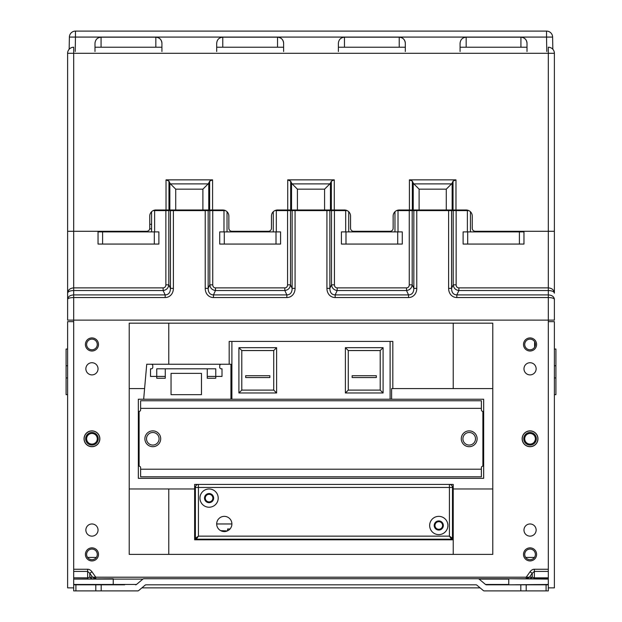 <?xml version="1.0" encoding="UTF-8"?>
<svg xmlns="http://www.w3.org/2000/svg" width="622" height="622" viewBox="0 0 622 622"><rect width="100%" height="100%" fill="white"/><g stroke="black" fill="none" stroke-linecap="round" stroke-linejoin="round"><path stroke-width="0.93" d="M161.922 47.225L94.987 47.225L94.987 43.268L94.987 51.486M101.075 47.225L101.075 37.188L155.834 37.188A6.088 6.088 0 0 1 161.922 43.268C161.557 39.583 159.527 37.553 155.834 37.188L155.834 47.225M222.769 47.225L222.769 37.188L277.536 37.188A6.088 6.088 0 0 1 283.616 43.268L283.616 47.225L216.689 47.225L216.689 43.268L216.689 51.486M405.311 51.486L405.311 43.268A6.088 6.088 0 0 0 399.231 37.188C402.916 37.553 404.945 39.583 405.311 43.268C404.945 39.583 402.916 37.553 399.231 37.188L399.231 47.225M466.166 47.225L466.166 37.188L520.925 37.188A6.088 6.088 0 0 1 527.013 43.268L527.013 47.225L460.078 47.225L460.078 43.268L460.078 51.486M552.834 49.239L552.616 37.079L546.536 37.079L546.785 51.486M101.075 37.188C97.39 37.553 95.36 39.583 94.987 43.268M161.922 43.268L161.922 51.486M222.769 37.188C219.084 37.553 217.055 39.583 216.689 43.268M283.616 51.486L283.616 43.268C283.251 39.583 281.222 37.553 277.536 37.188L277.536 47.225M338.384 51.486L338.384 43.268C338.749 39.583 340.778 37.553 344.464 37.188L399.231 37.188M466.166 37.188C462.473 37.553 460.443 39.583 460.078 43.268M527.013 51.486L527.013 43.268C526.64 39.583 524.61 37.553 520.925 37.188L520.925 47.225M546.536 31.1L75.464 31.1L75.464 37.079L546.536 37.079L546.536 31.1A6.088 6.088 0 0 1 552.616 37.079M75.215 51.486L75.464 37.079L69.384 37.079L69.166 49.239L69.384 37.079A6.088 6.088 0 0 1 75.464 31.1M554.389 394.667L555.913 394.667L555.913 377.935L554.389 377.935M555.913 349.028L554.389 349.028L555.913 349.028L555.913 365.759L554.389 365.759M555.913 377.935L555.913 365.759M158.882 231.897L98.035 231.897L98.035 244.065L158.882 244.065L158.882 231.897L158.882 244.065M452.264 538.846A0.91 0.91 0 0 0 452.474 538.263L452.474 487.461A3.04 3.04 0 0 0 449.426 484.414L198.434 484.414A3.04 3.04 0 0 0 195.386 487.461L195.386 538.263L196.303 539.181L198.434 536.141L195.386 538.263A0.91 0.91 0 0 0 196.303 539.181L451.556 539.181L452.474 538.263L449.426 536.141L451.556 539.181A0.91 0.91 0 0 0 452.14 538.971M198.434 484.414L198.434 487.461L195.386 487.461L195.386 538.263M438.782 520.925A4.564 4.564 0 0 1 442.732 527.767A4.564 4.564 0 0 1 434.825 527.767A4.564 4.564 0 0 1 438.782 520.925M438.782 516.361A9.128 9.128 0 0 1 446.682 530.053A9.128 9.128 0 0 1 430.875 530.053A9.128 9.128 0 0 1 438.782 516.361M209.078 493.541A4.564 4.564 0 0 1 213.035 500.391A4.564 4.564 0 0 1 205.128 500.391A4.564 4.564 0 0 1 209.078 493.541M209.078 488.978A9.128 9.128 0 0 1 216.985 502.669A9.128 9.128 0 0 1 201.178 502.669A9.128 9.128 0 0 1 209.078 488.978M224.293 516.361A7.604 7.604 0 0 1 230.879 527.767A7.604 7.604 0 0 1 217.708 527.767A7.604 7.604 0 0 1 224.293 516.361M141.902 587.86L145.105 585.17A1.524 1.524 0 0 1 146.084 584.812L475.916 584.812A1.524 1.524 0 0 1 476.895 585.17L483.302 590.542L480.098 587.86L141.902 587.86L138.698 590.542A1.524 1.524 0 0 1 137.726 590.9L101.184 590.9L101.184 584.812L73.691 584.812L73.691 590.9L101.184 590.9M390.103 231.291L353.591 231.291L390.103 231.291A3.04 3.04 0 0 0 393.143 228.251L393.143 216.075A6.088 6.088 0 0 1 394.97 211.729A6.088 6.088 0 0 0 393.143 216.075A6.088 6.088 0 0 1 399.231 209.995A6.088 6.088 0 0 0 396.579 210.601A6.088 6.088 0 0 1 399.231 209.995L466.166 209.995A6.088 6.088 0 0 1 468.817 210.601A6.088 6.088 0 0 0 466.166 209.995A6.088 6.088 0 0 1 472.246 216.075A6.088 6.088 0 0 0 470.419 211.729A6.088 6.088 0 0 1 472.246 216.075L472.246 228.251A3.04 3.04 0 0 0 475.286 231.291L554.389 231.291L554.389 53.313L548.309 53.313L548.309 231.291L475.286 231.291M412.355 209.995L412.355 181.157L409.416 179.859L455.973 179.859L453.034 181.157L453.034 209.995M413.84 183.894L419.111 189.166L446.277 189.166L451.549 183.894L413.84 183.894L413.233 183.047L413.233 209.995M452.155 209.995L452.155 183.047L451.549 183.894M452.155 183.047L453.034 181.157M412.355 181.157L413.233 183.047M69.166 49.239A6.088 6.088 0 0 0 67.611 53.313A6.088 6.088 0 0 1 73.691 47.225L73.691 53.313L548.309 53.313L548.309 47.225A6.088 6.088 0 0 1 554.389 53.313M353.591 231.291A3.04 3.04 0 0 1 350.551 228.251L350.551 216.075A6.088 6.088 0 0 0 348.724 211.729L348.724 231.897L348.724 211.729M324.583 189.166L329.854 183.894L292.146 183.894L297.417 189.166L324.583 189.166L324.583 209.995L344.464 209.995A6.088 6.088 0 0 1 350.551 216.075M273.276 231.897L273.276 211.729A6.088 6.088 0 0 0 271.449 216.075L271.449 228.251L271.449 216.075A6.088 6.088 0 0 1 277.536 209.995L290.661 209.995L290.661 181.157L291.539 183.047L291.539 209.995L324.583 209.995M290.661 209.995L291.539 209.995M292.146 183.894L291.539 183.047M330.461 209.995L330.461 183.047L329.854 183.894M330.461 183.047L331.339 181.157L331.339 209.995M290.661 181.157L287.722 179.859L334.278 179.859L331.339 181.157M271.449 228.251A3.04 3.04 0 0 1 268.409 231.291L231.897 231.291A3.04 3.04 0 0 1 228.857 228.251L228.857 216.075A6.088 6.088 0 0 0 222.769 209.995A6.088 6.088 0 0 1 225.421 210.601A6.088 6.088 0 0 0 222.769 209.995L212.584 209.995L212.584 179.859L209.645 181.157L209.645 209.995L212.584 209.995M102.296 231.897L102.296 231.291L73.691 231.291L73.691 53.313L67.611 53.313L67.611 231.291L146.714 231.291A3.04 3.04 0 0 0 149.754 228.251L149.754 216.075A6.088 6.088 0 0 1 155.834 209.995L209.645 209.995M168.966 209.995L168.966 181.157L166.027 179.859L212.584 179.859M208.767 209.995L208.767 183.047L208.16 183.894L170.451 183.894L169.845 183.047L169.845 209.995M208.767 183.047L209.645 181.157M168.966 181.157L169.845 183.047M228.857 216.075A6.088 6.088 0 0 0 227.03 211.729A6.088 6.088 0 0 1 228.857 216.075M170.451 183.894L175.723 189.166L202.889 189.166L208.16 183.894M231.897 231.291L268.409 231.291M219.737 47.225L280.569 47.225M405.311 47.225L338.384 47.225M217.366 47.225L282.932 47.225L217.366 47.225M402.877 47.225L341.431 47.225L402.877 47.225M404.634 47.225L339.068 47.225L404.634 47.225M460.762 47.225L526.329 47.225L460.762 47.225M463.126 47.225L524.571 47.225L463.126 47.225M158.874 47.225L97.429 47.225L158.874 47.225M161.238 47.225L95.671 47.225L161.238 47.225M345.684 231.897L345.684 210.601L347.115 210.601A6.088 6.088 0 0 0 344.464 209.995M277.536 209.995A6.088 6.088 0 0 0 274.885 210.601L276.316 210.601L276.316 231.897M98.035 530.053A6.088 6.088 0 0 1 88.907 535.324A6.088 6.088 0 0 1 88.907 524.781A6.088 6.088 0 0 1 98.035 530.053M536.141 530.053A6.088 6.088 0 0 1 527.013 535.324A6.088 6.088 0 0 1 527.013 524.781A6.088 6.088 0 0 1 536.141 530.053M98.035 368.807A6.088 6.088 0 0 1 88.907 374.079A6.088 6.088 0 0 1 88.907 363.536A6.088 6.088 0 0 1 98.035 368.807M536.141 368.807A6.088 6.088 0 0 1 527.013 374.079A6.088 6.088 0 0 1 527.013 363.536A6.088 6.088 0 0 1 536.141 368.807M522.146 438.782A7.907 7.907 0 0 1 534.01 431.932A7.907 7.907 0 0 1 534.01 445.632A7.907 7.907 0 0 1 522.146 438.782M523.514 554.389A6.539 6.539 0 0 1 533.326 548.728A6.539 6.539 0 0 1 533.326 560.057A6.539 6.539 0 0 1 523.514 554.389M85.408 554.389A6.539 6.539 0 0 1 95.22 548.728A6.539 6.539 0 0 1 95.22 560.057A6.539 6.539 0 0 1 85.408 554.389M523.514 344.464A6.539 6.539 0 0 1 533.326 338.803A6.539 6.539 0 0 1 533.326 350.132A6.539 6.539 0 0 1 523.514 344.464M85.408 344.464A6.539 6.539 0 0 1 95.22 338.803A6.539 6.539 0 0 1 95.22 350.132A6.539 6.539 0 0 1 85.408 344.464M84.04 438.782A7.907 7.907 0 0 1 95.905 431.932A7.907 7.907 0 0 1 95.905 445.632A7.907 7.907 0 0 1 84.04 438.782M485.51 584.462L479.111 579.09L508.757 579.09L508.757 584.462L485.51 584.462A1.524 1.524 0 0 0 486.49 584.812L520.816 584.812L520.816 590.9L548.309 590.9L548.309 584.812L520.816 584.812M142.889 579.09L136.49 584.462L73.691 584.462L73.691 579.09L142.889 579.09A1.524 1.524 0 0 1 143.869 578.732L548.309 578.732L508.757 578.732L548.309 579.09L548.309 584.462L508.757 584.812M124.657 584.812L101.184 584.812M73.691 584.462L73.691 590.9M548.309 579.09L548.309 320.128L73.691 320.128L73.691 571.408L87.648 571.408L87.648 577.838L89.793 577.208L91.947 578.732M159.084 438.782A6.29 6.29 0 0 1 149.653 444.225A6.29 6.29 0 0 1 149.653 433.332A6.29 6.29 0 0 1 159.084 438.782M475.496 438.782A6.29 6.29 0 0 1 466.057 444.225A6.29 6.29 0 0 1 466.057 433.332A6.29 6.29 0 0 1 475.496 438.782M530.053 578.732L532.207 577.208L534.352 577.838L534.352 571.408L532.207 573.297L530.053 571.774L526.212 577.208L529.439 577.208L526.212 578.732L526.212 577.208L95.788 577.208L95.788 578.732L92.561 577.208L95.788 577.208L91.947 571.774L89.793 573.297L87.648 571.408L87.648 569.254L73.691 569.254M480.098 587.86L483.302 590.542A1.524 1.524 0 0 0 484.274 590.9L520.816 590.9M135.51 584.812A1.524 1.524 0 0 0 136.49 584.462M143.869 578.732L478.131 578.732A1.524 1.524 0 0 1 479.111 579.09M113.243 584.812L113.243 578.732L73.691 579.09M508.757 578.732L478.131 578.732M87.648 578.732L87.648 577.838L73.691 577.838L73.691 571.408M73.691 577.838L73.691 578.732M528.031 578.266L528.327 577.434M93.673 577.434L93.961 578.258M554.389 567.171L554.389 523.359M207.258 376.411L222.007 376.411L222.007 368.807L221.253 368.807A1.524 1.524 0 0 1 219.729 367.283L219.729 365.759A1.524 1.524 0 0 1 221.253 364.243L230.941 364.243L230.941 399.231L143.666 399.231L146.73 364.243L151.278 364.243A1.524 1.524 0 0 1 152.794 365.759L152.794 367.283A1.524 1.524 0 0 1 151.278 368.807L150.516 368.807L150.516 376.411L156.752 376.411L156.752 378.238L165.273 378.238L165.273 368.807L215.772 368.807L215.772 378.238L207.258 378.238L207.258 368.807M171.05 373.371L201.474 373.371L201.474 394.667L171.05 394.667L171.05 373.371M165.273 376.411L156.752 376.411L156.752 368.807L165.273 368.807M453.228 539.787L194.632 539.787L194.632 484.414L453.228 484.414L453.228 488.978L492.779 488.978L492.779 388.579L391.619 388.579L391.619 399.231L483.659 399.231L483.659 478.334L138.341 478.334L138.341 399.231L143.666 399.231M438.782 529.291A3.802 3.802 0 0 1 435.486 523.584A3.802 3.802 0 0 1 442.071 523.584A3.802 3.802 0 0 1 438.782 529.291M209.078 501.907A3.802 3.802 0 0 1 205.789 496.208A3.802 3.802 0 0 1 212.374 496.208A3.802 3.802 0 0 1 209.078 501.907M168.772 488.978L168.772 554.373L453.228 554.373L453.228 488.978M492.779 488.978L492.779 554.389L129.22 554.389L129.22 488.978L194.632 488.978M144.599 388.579L129.22 388.579L129.22 323.168L492.779 323.168L492.779 388.579M221.253 364.243L151.278 364.243M453.228 388.579L453.228 323.191M229.184 364.243L229.184 341.424L392.816 341.424L392.816 388.579M168.772 323.168L168.772 364.243M129.22 388.579L129.22 488.978M201.474 394.667L171.05 394.667M273.734 390.103L241.787 390.103L238.91 392.972L238.91 347.682L276.603 347.682L276.603 392.972L273.734 390.103L273.734 350.551L241.787 350.551L241.787 390.103M245.667 375.727L269.855 375.727L269.855 377.554L245.667 377.554L245.667 375.727M241.787 350.551L238.91 347.682M276.603 347.682L273.734 350.551M276.603 392.972L238.91 392.972M380.213 390.103L348.266 390.103L345.397 392.972L345.397 347.682L383.09 347.682L383.09 392.972L380.213 390.103L380.213 350.551L348.266 350.551L348.266 390.103M352.145 375.727L376.333 375.727L376.333 377.554L352.145 377.554L352.145 375.727M348.266 350.551L345.397 347.682M383.09 347.682L380.213 350.551M383.09 392.972L345.397 392.972M230.941 399.231L231.897 399.231L231.897 341.424M390.103 341.424L390.103 399.231L231.897 399.231M391.619 399.231L390.103 399.231M482.897 419.003L483.659 419.003M483.659 458.554L482.897 458.554M139.103 419.003L138.341 419.003M138.341 458.554L139.103 458.554M231.897 523.965L216.689 523.965M220.678 530.659L227.333 530.939M227.636 530.799L227.636 528.988L230.008 528.988M467.682 244.065L523.965 244.065L523.965 231.897L463.118 231.897L463.118 244.065L467.682 244.065L467.682 231.897M396.579 210.601L398.01 210.601L398.01 231.897M394.97 211.729L394.97 231.897L394.97 211.729M334.442 284.822A3.608 3.04 114.9 0 0 337.186 287.885L337.186 290.521C333.874 290.062 331.977 288.165 331.503 284.822L331.503 210.601L334.442 210.601L334.442 284.822L331.503 284.822L329.862 288.367C329.932 292.573 331.697 294.75 335.149 294.914L408.553 294.914C411.997 294.75 413.762 292.573 413.84 288.367L413.84 210.601L416.779 210.601L416.779 288.367A10.823 9.128 65.1 0 1 408.553 297.541L335.149 297.541A10.823 9.128 114.9 0 1 326.923 288.367L326.923 210.601L329.862 210.601L329.862 288.367L326.923 288.367M413.84 210.601L412.192 210.601L412.192 284.822L413.84 288.367L416.779 288.367M408.553 297.541L408.553 294.914L406.508 290.521L406.508 287.885A3.608 3.04 65.1 0 0 409.253 284.822L412.192 284.822C411.717 288.165 409.82 290.062 406.508 290.521L337.186 290.521L335.149 294.914L335.149 297.541M292.138 210.601L295.077 210.601L295.077 288.367L292.138 288.367L290.497 284.822C290.023 288.165 288.126 290.062 284.814 290.521L215.492 290.521L213.447 294.914L213.447 297.541A10.823 9.128 -65.1 0 1 205.221 288.367L205.221 210.601L208.16 210.601L208.16 288.367C208.238 292.573 210.003 294.75 213.447 294.914L286.851 294.914C290.303 294.75 292.068 292.573 292.138 288.367L292.138 210.601L290.497 210.601L290.497 284.822L287.558 284.822L287.558 210.601L276.316 210.601M223.99 231.897L223.99 210.601L212.747 210.601L212.747 284.822A3.608 3.04 -65.1 0 0 215.492 287.885L284.814 287.885A3.608 3.04 65.1 0 0 287.558 284.822M409.253 284.822L409.253 210.601L412.192 210.601M284.814 287.885L284.814 290.521L286.851 294.914L286.851 297.541L213.447 297.541M295.077 288.367A10.823 9.128 65.1 0 1 286.851 297.541M205.221 210.601L170.444 210.601L170.444 288.367L173.382 288.367A10.823 9.128 65.1 0 1 165.157 297.541L73.691 297.541C70.006 297.65 67.977 298.233 67.611 299.299L67.611 293.156L67.611 299.299C67.977 296.64 70.006 295.178 73.691 294.914L165.157 294.914C168.609 294.75 170.374 292.573 170.444 288.367L168.803 284.822C168.321 288.165 166.432 290.062 163.12 290.521L73.691 290.521C70.006 290.676 67.977 291.555 67.611 293.156C67.977 289.961 70.006 288.204 73.691 287.885L163.12 287.885A3.608 3.04 65.1 0 0 165.864 284.822L165.864 210.601L168.803 210.601L168.803 284.822L165.864 284.822M448.618 210.601L451.556 210.601L451.556 288.367C451.626 292.573 453.391 294.75 456.843 294.914L456.843 297.541A10.823 9.128 -65.1 0 1 448.618 288.367L448.618 210.601L416.779 210.601M326.923 210.601L295.077 210.601M205.221 288.367L208.16 288.367L209.808 284.822C210.283 288.165 212.18 290.062 215.492 290.521L215.492 287.885M287.558 210.601L290.497 210.601M165.157 297.541L165.157 294.914L163.12 290.521L163.12 287.885M409.253 210.601L398.01 210.601M554.389 320.128L548.309 320.128L548.309 297.541C551.994 297.65 554.023 298.233 554.389 299.299L554.389 320.128L554.389 299.299C554.023 296.64 551.994 295.178 548.309 294.914L456.843 294.914L458.881 290.521L458.881 287.885L548.309 287.885L548.309 231.291L554.389 231.291L554.389 293.156C554.023 289.961 551.994 288.204 548.309 287.885C551.994 288.204 554.023 289.961 554.389 293.156C554.023 291.555 551.994 290.676 548.309 290.521L458.881 290.521C455.568 290.062 453.679 288.165 453.197 284.822L453.197 210.601L451.556 210.601M453.197 210.601L456.136 210.601L456.136 284.822A3.608 3.04 -65.1 0 0 458.881 287.885M467.379 231.897L467.379 210.601L456.136 210.601M467.379 210.601L468.817 210.601M67.611 293.156L67.611 231.291L73.691 231.291L73.691 320.128L67.611 320.128L67.611 299.299L67.611 320.128M165.864 210.601L154.621 210.601L154.621 231.897M153.183 210.601L154.621 210.601M151.581 211.729L151.581 231.897M212.747 210.601L209.808 210.601L209.808 284.822L212.747 284.822M223.99 210.601L225.421 210.601M227.03 231.897L227.03 211.729L227.03 231.897M170.444 210.601L168.803 210.601M209.808 210.601L208.16 210.601M331.503 210.601L329.862 210.601M345.684 210.601L334.442 210.601M448.618 288.367L451.556 288.367L453.197 284.822L456.136 284.822M470.419 231.897L470.419 211.729M519.704 231.291L519.704 231.897M169.526 210.601L169.526 209.995M149.692 228.857L151.581 228.857M151.581 224.293L149.754 224.293M124.657 590.9L137.726 590.9M345.988 244.065L402.271 244.065L402.271 231.897L341.424 231.897L341.424 244.065L345.988 244.065L345.988 231.897M341.424 244.065L341.424 231.897M461.291 438.782A7.907 7.907 0 0 1 473.163 431.932A7.907 7.907 0 0 1 473.163 445.632A7.907 7.907 0 0 1 461.291 438.782M481.374 476.81L481.374 467.682A1.524 1.524 0 0 1 482.897 466.166L482.897 411.399A1.524 1.524 0 0 1 481.374 409.875L481.374 400.747L140.626 400.747L140.626 409.875A1.524 1.524 0 0 1 139.103 411.399L139.103 466.166A1.524 1.524 0 0 1 140.626 467.682L140.626 476.81L481.374 476.81M144.887 438.782A7.907 7.907 0 0 1 156.752 431.932A7.907 7.907 0 0 1 156.752 445.632A7.907 7.907 0 0 1 144.887 438.782M280.576 231.897L219.729 231.897L219.729 244.065L280.576 244.065L280.576 231.897L280.576 244.065M219.729 231.897L219.729 244.065M91.947 433.456A5.326 5.326 0 0 0 87.337 441.441A5.326 5.326 0 0 0 96.558 441.441A5.326 5.326 0 0 0 91.947 433.456A5.326 5.326 0 0 0 87.337 441.441A5.326 5.326 0 0 0 96.558 441.441A5.326 5.326 0 0 0 91.947 433.456M91.947 339.145A5.326 5.326 0 0 1 96.558 347.13A5.326 5.326 0 0 1 87.337 347.13A5.326 5.326 0 0 1 91.947 339.145M67.611 452.101L67.611 477.012M67.611 339.534L67.611 440.298M91.947 549.071A5.326 5.326 0 0 1 96.558 557.055A5.326 5.326 0 0 1 87.337 557.055A5.326 5.326 0 0 1 91.947 549.071M91.947 445.072A6.29 6.29 0 0 1 86.505 435.633A6.29 6.29 0 0 1 97.397 435.633A6.29 6.29 0 0 1 91.947 445.072A6.29 6.29 0 0 1 86.505 435.633A6.29 6.29 0 0 1 97.397 435.633A6.29 6.29 0 0 1 91.947 445.072A6.29 6.29 0 0 1 85.657 438.782A6.29 6.29 0 0 1 91.947 432.492M73.691 321.652L67.611 321.652L67.611 587.86L73.691 587.86M67.611 359.679L67.611 361.203M67.611 349.028L66.087 349.028L66.087 365.759L67.611 365.759M66.087 365.759L66.087 377.935L67.611 377.935L66.087 377.935L66.087 394.667L67.611 394.667M534.617 443.105L534.617 441.146L535.876 441.146M534.617 347.208L534.617 341.727M530.053 349.789A5.326 5.326 0 0 1 525.442 341.805A5.326 5.326 0 0 1 534.663 341.805A5.326 5.326 0 0 1 530.053 349.789M530.053 559.714A5.326 5.326 0 0 1 525.442 551.73A5.326 5.326 0 0 1 534.663 551.73A5.326 5.326 0 0 1 530.053 559.714M548.309 587.86L554.389 587.86L554.389 321.652L548.309 321.652M534.617 441.519A5.326 5.326 0 0 1 524.789 437.966A5.326 5.326 0 0 1 531.662 433.705A5.326 5.326 0 0 1 534.819 441.146M530.053 432.492A6.29 6.29 0 0 1 535.495 441.923A6.29 6.29 0 0 1 524.603 441.923A6.29 6.29 0 0 1 530.053 432.492M67.611 545.261L67.611 567.171M344.464 47.225L344.464 37.188M102.599 244.065L102.599 231.897M154.318 231.897L154.318 244.065M452.474 487.461L449.426 487.461L449.426 536.141L198.434 536.141L198.434 487.461L449.426 487.461L449.426 484.414M446.277 189.166L446.277 209.995M419.111 209.995L419.111 189.166M455.973 209.995L455.973 179.859M409.416 179.859L409.416 209.995M297.417 209.995L297.417 189.166M334.278 209.995L334.278 179.859M287.722 179.859L287.722 209.995M166.027 179.859L166.027 209.995M202.889 189.166L202.889 209.995M175.723 209.995L175.723 189.166M95.804 584.812L95.804 590.9M75.923 590.9L75.923 584.812M546.077 584.812L546.077 590.9M526.196 590.9L526.196 584.812M548.309 569.254L534.352 569.254A8.607 6.088 -90 0 0 530.053 571.774M91.947 571.774A8.607 6.088 -90 0 0 87.648 569.254M92.561 577.208L89.793 577.208L89.793 573.297L92.561 577.208M529.439 577.208L532.207 573.297L532.207 577.208L529.439 577.208M534.352 569.254L534.352 571.408L548.309 571.408M548.309 577.838L534.352 577.838L534.352 578.732M519.401 231.897L519.401 244.065M548.309 287.885L548.309 297.541L456.843 297.541M173.382 210.601L173.382 288.367M337.186 287.885L406.508 287.885M397.707 231.897L397.707 244.065M481.374 469.206L140.626 469.206M140.626 408.359L481.374 408.359M224.293 244.065L224.293 231.897M276.012 231.897L276.012 244.065M91.947 446.588A7.806 7.806 0 0 0 98.711 434.879A7.806 7.806 0 0 0 85.183 434.879A7.806 7.806 0 0 0 91.947 446.588M530.053 430.968A7.806 7.806 0 0 0 523.289 442.685A7.806 7.806 0 0 0 536.817 442.685A7.806 7.806 0 0 0 530.053 430.968M534.422 557.436L525.683 557.436M96.317 557.436L87.578 557.436"/></g></svg>
